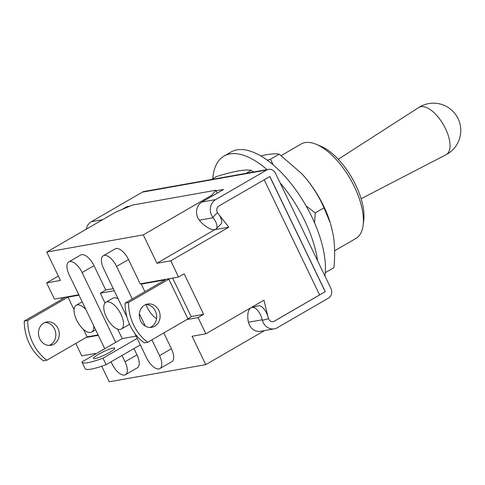 <?xml version="1.0" encoding="UTF-8"?>
<svg xmlns="http://www.w3.org/2000/svg" width="485" height="485" viewBox="0 0 485 485"><rect width="100%" height="100%" fill="white"/><g stroke="black" fill="none" stroke-linecap="round" stroke-linejoin="round"><path stroke-width="0.73" d="M104.742 348.709L69.191 274.837A13.647 6.256 59.9 0 1 68.815 261.876A13.647 6.256 59.9 0 1 69.798 261.524A13.647 6.256 59.9 0 1 82.117 272.54L115.715 342.355M68.815 261.876L80.71 254.989A13.647 6.256 59.9 0 1 81.698 254.637A13.647 6.256 59.9 0 1 94.011 265.653L105.754 290.048M111.053 361.822L112.126 364.053A13.647 6.256 -120.1 0 0 124.445 375.069A13.647 6.256 -120.1 0 0 125.427 374.717A13.647 6.256 -120.1 0 0 125.051 361.755L136.952 354.868A13.647 6.256 -120.1 0 1 137.322 367.83L125.427 374.717M151.914 339.803L159.529 355.62A13.647 6.256 59.9 0 1 159.898 368.582A13.647 6.256 59.9 0 1 158.916 368.939A13.647 6.256 59.9 0 1 146.597 357.924L134.727 333.256M163.809 332.916L171.423 348.733A13.647 6.256 59.9 0 1 171.799 361.695L159.898 368.582M132.266 298.984L116.588 266.404A13.647 6.256 -120.1 0 0 104.269 255.389A13.647 6.256 -120.1 0 0 103.287 255.747A13.647 6.256 -120.1 0 0 103.663 268.708L126.979 317.16M191.06 316.578L203.664 314.341L184.148 273.789L178.547 277.026L140.195 283.852L128.489 259.517A13.647 6.256 -120.1 0 0 116.17 248.502A13.647 6.256 -120.1 0 0 115.187 248.86L103.287 255.747M145.342 326.144L139.359 313.722M122.026 355.469L125.051 361.755M101.723 366.23L109.222 381.816L205.743 364.641L264.61 330.564M133.927 348.582L136.952 354.868M215.91 190.241L132.314 205.113L115.351 212.339L46.766 252.042L143.293 234.873L211.878 195.17L215.91 190.241L217.292 193.115M98.303 335.329L86.027 337.512M75.781 343.441L81.771 355.881L95.557 353.426L95.781 353.898M58.345 276.111L46.639 282.888L60.425 280.433L46.766 252.042M78.782 294.777L54.447 299.106L46.639 282.888M61.734 299.378L61.037 297.935M211.878 195.17L212.285 196.013M143.293 234.873L156.952 263.258L214.97 229.544M218.905 214.612L228.829 227.18L170.744 260.809L156.952 263.258M228.829 227.18L215.037 229.629M267.823 316.25L263.961 300.173L205.87 333.801L192.084 336.257L205.743 364.641M205.87 333.801L198.062 317.578L186.858 319.573M170.744 260.809L178.547 277.026M203.664 314.341L198.062 317.578M216.177 190.793L223.573 189.477L201.875 202.039A11.828 10.367 79.9 0 0 199.002 219.778L199.329 220.208A14.556 5.972 -135 0 0 214.619 229.623A14.556 5.972 -135 0 0 216.177 228.859A14.556 5.972 -135 0 0 213.109 217.753L212.788 217.328L217.498 212.624A4.547 3.989 79.9 0 1 218.79 206.07L269.878 176.498L325.302 291.667L319.597 294.928L264.186 179.789L319.597 294.928L274.11 321.258A4.547 3.989 -100.1 0 1 273.006 321.676M93.763 325.902A15.465 7.087 59.9 0 1 91.671 332.067A15.465 7.087 59.9 0 1 90.556 332.467A15.465 7.087 59.9 0 1 77.17 321.118A15.465 7.087 59.9 0 1 76.175 305.295A15.465 7.087 59.9 0 1 77.285 304.895A15.465 7.087 59.9 0 1 85.809 309.375M45.105 322.446A11.828 10.367 -100.1 0 1 55.46 331.613A11.828 10.367 -100.1 0 1 50.495 344.774A11.828 10.367 -100.1 0 1 49.185 345.405M53.944 344.162A11.828 10.367 -100.1 0 1 50.937 345.265A11.828 10.367 -100.1 0 1 39.097 337.202A11.828 10.367 -100.1 0 1 43.795 323.077A11.828 10.367 -100.1 0 1 46.796 321.973A11.828 10.367 -100.1 0 1 58.636 330.03A11.828 10.367 -100.1 0 1 53.944 344.162M98.103 334.923L87.124 336.875L83.553 329.461M74.059 309.721L67.997 297.135L78.982 295.183M65.718 297.099A7.281 1.061 -25.7 0 0 64.553 297.748L24.25 321.082L27.7 320.464L67.997 297.135M87.124 336.875L46.821 360.209L43.377 360.822A45.493 39.885 -100.1 0 1 24.25 321.082M46.821 360.209A45.493 39.885 -100.1 0 1 27.7 320.464M144.627 305.132A11.828 10.367 79.9 0 0 139.935 319.263A11.828 10.367 79.9 0 0 151.775 327.32A11.828 10.367 79.9 0 0 154.776 326.223A11.828 10.367 79.9 0 0 159.474 312.091A11.828 10.367 79.9 0 0 147.628 304.034A11.828 10.367 79.9 0 0 144.627 305.132M150.023 327.46A11.828 10.367 79.9 0 0 151.326 326.835A11.828 10.367 79.9 0 0 156.297 313.674A11.828 10.367 79.9 0 0 145.936 304.507M144.894 291.673L141.256 284.101L165.385 279.809L125.081 303.143L128.531 302.525L168.835 279.196A7.281 1.061 -25.7 0 0 169.865 278.572M141.256 284.101L142.354 283.464M172.63 278.081L191.072 316.396A7.281 1.061 154.3 0 1 187.956 318.936L168.835 279.196M125.081 303.143A45.493 39.885 79.9 0 0 144.209 342.883L147.658 342.271L187.956 318.936M128.531 302.525A45.493 39.885 79.9 0 0 147.658 342.271M156.546 318.627A15.465 7.087 59.9 0 1 146.046 304.507M120.983 314.335A15.465 7.087 59.9 0 1 121.408 329.024A15.465 7.087 59.9 0 1 106.33 316.941A15.465 7.087 59.9 0 1 105.906 302.252A15.465 7.087 59.9 0 1 120.983 314.335M121.408 329.024L128.404 324.968A15.465 7.087 -120.1 0 0 129.434 324.041M109.665 352.34A11.828 1.728 154.3 0 1 93.405 358.47A11.828 1.728 154.3 0 1 98.461 354.335A11.828 1.728 154.3 0 1 114.721 348.212A11.828 1.728 154.3 0 1 109.665 352.34M118.11 298.73A15.465 7.087 -120.1 0 0 112.908 298.196L105.906 302.252M136.109 336.129L122.202 338.603L117.637 329.127M105.045 302.967L100.34 293.189L114.254 290.709M100.34 293.189L105.942 289.945L113.26 288.642M137.2 338.391L103.014 358.179A45.493 6.644 154.3 0 1 81.965 362.125A45.493 6.644 154.3 0 1 81.898 361.937L122.202 338.603M103.014 358.179L106.136 364.665L140.323 344.877M106.136 364.665A45.493 6.644 154.3 0 1 85.087 368.618L81.965 362.125M268.393 318.19A14.556 6.984 -104.5 0 0 258.232 305.805A14.556 6.984 -104.5 0 0 257.978 305.859L251.8 307.46A14.556 6.984 75.5 0 1 252.054 307.405A14.556 6.984 75.5 0 1 262.215 319.791L262.361 320.324L268.557 318.718L268.393 318.19M251.8 307.46A14.556 6.984 75.5 0 0 248.435 322.246L248.569 322.774A11.828 10.367 -100.1 0 0 260.548 331.285L274.334 328.83A11.828 10.367 -100.1 0 0 277.335 327.733L328.424 298.154A7.281 6.384 79.9 0 0 330.903 288.423L275.474 173.254A7.281 6.384 79.9 0 0 268.599 169.332A7.281 6.384 79.9 0 0 266.756 170.005L142.438 192.127L91.35 221.7A11.828 10.367 79.9 0 0 86.245 229.187M217.498 212.624L217.801 213.06A14.556 5.972 45 0 1 220.875 224.167L216.177 228.859M201.875 202.039L215.667 199.584L266.756 170.005M121.856 209.569L126.834 206.689L129.895 206.143M215.667 199.584A11.828 10.367 79.9 0 0 212.788 217.328M325.302 291.667L274.213 321.24A4.547 3.989 -100.1 0 1 273.061 321.664A4.547 3.989 -100.1 0 1 268.557 318.718M274.334 328.83A11.828 10.367 -100.1 0 1 262.361 320.324M127.137 207.319L126.834 206.689M268.599 169.332L144.281 191.448A7.281 6.384 79.9 0 0 142.438 192.127M325.199 291.685L269.787 176.546M361.101 198.735L446.048 154.715A27.269 12.501 -120.1 0 0 445.533 128.689A27.269 12.501 -120.1 0 0 420.919 106.676A27.269 12.501 -120.1 0 0 418.725 107.525A27.269 12.501 -120.1 0 0 418.719 107.525M334.626 250.793L355.863 238.499A54.593 25.02 -120.1 0 0 363.113 225.27L363.726 220.408A50.04 22.934 -120.1 0 0 320.767 146.197L316.244 144.312A54.593 25.02 -120.1 0 0 305.089 142.59A54.593 25.02 -120.1 0 0 301.161 144.009L281.161 155.588M363.113 225.27A54.593 25.02 -120.1 0 0 316.244 144.312M253.479 172.017L251.242 170.381L246.156 173.321M251.242 170.381C248.387 169.768 244.04 169.956 238.202 170.944C232.194 172.06 224.931 173.933 216.413 176.576L211.327 179.517M317.578 260.736A82.796 37.945 -120.1 0 0 280.094 182.851M267.017 169.611A82.796 37.945 -120.1 0 0 230.005 153.915A82.796 37.945 -120.1 0 0 224.04 156.061A82.796 37.945 -120.1 0 0 212.788 178.674M324.908 275.965A82.796 37.945 -120.1 0 0 297.329 192.024A82.796 37.945 -120.1 0 0 237.001 149.859A82.796 37.945 -120.1 0 0 231.042 152.011L224.04 156.061M301.591 173.515A63.693 29.191 59.9 0 1 301.731 173.66A63.693 29.191 59.9 0 1 305.98 178.48A63.693 29.191 59.9 0 1 330.43 223.233L323.974 207.847L315.226 212.909L314.571 222.888M323.974 207.847C319.469 197.462 313.474 187.671 305.98 178.48L301.615 173.539L279.233 154.175L270.491 159.238L273.11 164.779M306.047 205.846L315.226 212.909M330.649 223.943L333.304 235.249C334.874 245.501 335.068 256.322 333.88 267.72L325.259 272.709M279.233 154.175C276.383 153.563 272.036 153.751 266.192 154.739L260.712 155.873M267.308 160.195L270.491 159.238M159.529 355.62L171.423 348.733M116.588 266.404L128.489 259.517M82.117 272.54L94.011 265.653M102.656 219.687L91.35 221.7M199.329 220.208L213.109 217.753M248.435 322.246L262.215 319.791M76.175 305.295L82.177 301.822M91.671 332.067L95.63 329.776M446.042 154.715A27.293 27.293 0 0 0 458.082 118.643A27.293 27.293 0 0 0 418.707 107.537M338.257 159.268L418.725 107.525"/></g></svg>
